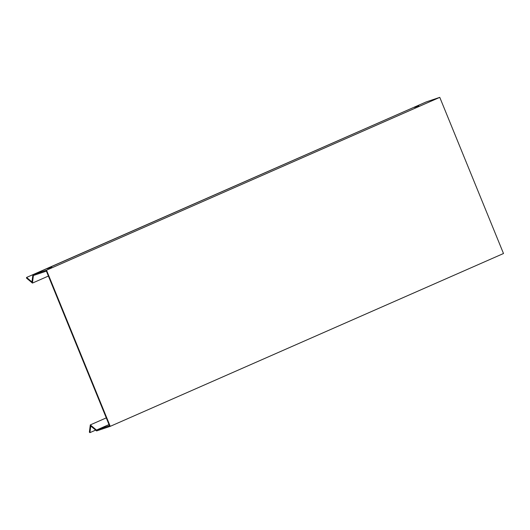 <?xml version="1.0" encoding="UTF-8"?>
<svg xmlns="http://www.w3.org/2000/svg" width="530" height="530" viewBox="0 0 530 530"><rect width="100%" height="100%" fill="white"/><g stroke="black" fill="none" stroke-linecap="round" stroke-linejoin="round"><path stroke-width="0.79" d="M95.652 430.121L89.921 432.639L90.763 426.021L96.612 430.93L110.233 426.345L46.514 270.194L439.774 97.361L503.5 253.512L110.233 426.345M48.402 276.057L32.429 283.08L33.397 275.507L46.388 271.135L109.472 425.703L96.473 430.075L109.008 424.57M96.473 430.075L90.305 424.901L106.278 417.885M46.514 270.194L32.893 274.779L31.972 281.96L26.586 277.442L26.5 278.104L32.429 283.08M26.586 277.442L419.932 104.675M32.893 274.779L426.153 101.945L439.774 97.361M51.728 267.094L47.415 268.736L51.728 267.094M418.773 105.781L414.46 107.431L418.773 105.781M90.305 424.901L89.378 432.188L89.921 432.639"/></g></svg>
